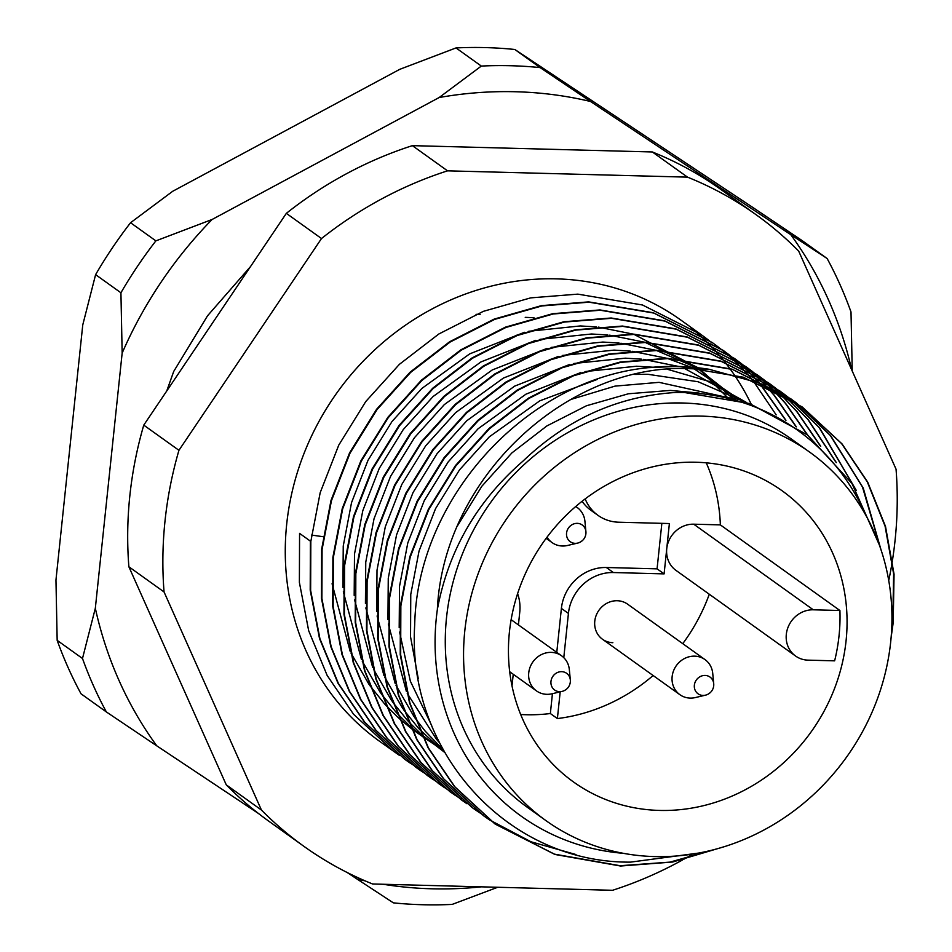 <?xml version="1.0" encoding="UTF-8"?>
<svg xmlns="http://www.w3.org/2000/svg" width="952" height="952" viewBox="0 0 952 952"><rect width="100%" height="100%" fill="white"/><g stroke="black" fill="none" stroke-linecap="round" stroke-linejoin="round"><path stroke-width="1.43" d="M476.06 314.35A172.621 158.139 -54.4 0 1 480.165 314.41A172.621 158.139 -54.4 0 0 476.06 314.35M421.962 771.513L416.488 767.717L376.052 730.362L349.67 691.592L331.177 646.813L321.895 598.499L322.073 549.506L331.439 500.74L350.027 453.164L377.028 409.586L410.657 372.387L450.07 342.065L494.635 319.396L541.902 305.937L589.074 302.189L653.762 313.053L712.382 342.649L717.725 346.611M717.939 346.766L723.163 350.907M723.365 351.074L728.47 355.382M728.673 355.56L733.635 360.046M733.837 360.237L738.681 364.902M738.871 365.092L743.583 369.947M743.774 370.138L748.355 375.171M748.534 375.385L752.984 380.598M753.151 380.812L776.189 414.905M712.156 342.494L653.322 312.744L588.645 301.879L541.462 305.628L494.207 319.087L449.63 341.756L410.217 372.077L376.587 409.277L349.586 452.854L330.998 500.431L321.645 549.185L321.455 598.189L330.749 646.503L349.241 691.271L375.623 730.053L416.06 767.407L421.748 771.346M416.31 767.062L405.243 759.66L364.806 722.306L338.424 683.524L319.932 638.756L310.638 590.442L310.828 541.438L320.181 492.684L338.769 445.108L365.77 401.53L399.4 364.33L438.812 334.009L483.378 311.34L530.645 297.881L577.828 294.132L642.505 304.997L701.124 334.592L706.467 338.543M706.682 338.71L711.906 342.839M399.447 755.4L379.289 741.084A258.932 237.215 -54.4 0 1 303.26 455.437A258.932 237.215 -54.4 0 1 556.503 278.865A258.932 237.215 -54.4 0 1 680.811 320.039L701.124 334.592M690.807 327.643A258.932 237.215 -54.4 0 1 695.948 331.939M696.162 332.117A258.932 237.215 -54.4 0 1 701.184 336.58M701.386 336.758A258.932 237.215 -54.4 0 1 706.277 341.399M706.467 341.589A258.932 237.215 -54.4 0 1 711.239 346.421M711.43 346.611A258.932 237.215 -54.4 0 1 716.071 351.621M716.249 351.823A258.932 237.215 -54.4 0 1 720.759 357.012M720.938 357.226A258.932 237.215 -54.4 0 1 725.305 362.605M725.483 362.831A258.932 237.215 -54.4 0 1 729.72 368.4M729.886 368.626A258.932 237.215 -54.4 0 1 733.98 374.398M734.135 374.636A258.932 237.215 -54.4 0 1 751.176 404.1M891.524 631.842L892.762 622.429L893.63 573.925L885.062 526.123L867.296 481.867L841.592 443.584L801.977 406.813L743.345 377.218L678.669 366.341L648.229 367.674A258.932 237.215 -54.4 0 1 678.883 366.496A258.932 237.215 -54.4 0 1 709.085 369.269L758.054 382.728L802.405 407.123L842.032 443.894L867.724 482.188L885.503 526.432L894.059 574.235L893.19 622.739L891.12 637.459M724.615 846.578L672.659 862.024L620.573 866.022L554.909 854.456L495.266 824.134L454.83 786.768L428.448 747.998L409.955 703.231L400.673 654.917L400.851 605.912L410.205 557.158L428.793 509.57L455.794 466.004L489.435 428.805L528.836 398.483L573.413 375.814L620.668 362.355L667.852 358.595L732.528 369.471L791.148 399.067L796.503 403.017M796.277 402.875L790.719 398.745L732.1 369.162L667.412 358.285L620.24 362.034L572.973 375.505L528.408 398.174L488.995 428.495L455.365 465.683L428.364 509.26L409.776 556.849L400.411 605.603L400.233 654.595L409.527 702.909L428.019 747.689L454.39 786.459L494.826 823.825L554.481 854.146L620.133 865.713L669.97 862.119L719.819 848.03M796.717 403.184L830.775 435.837L863.274 488.126L880.957 549.601M880.255 547.555L862.488 487.031L830.346 435.528L796.491 403.029M489.483 819.862L484.009 816.078L443.572 778.712L417.202 739.942L398.698 695.162L389.416 646.848L389.594 597.856L398.959 549.102L417.547 501.514L444.548 457.936L478.178 420.748L517.591 390.427L562.156 367.758L609.423 354.287L656.594 350.538L721.283 361.415L779.902 390.998L790.457 399.114M785.459 395.128L790.684 399.257M790.886 399.423L819.529 427.781L856.36 490.53M855.479 489.066L819.089 427.472L790.66 399.281M785.019 394.806L779.462 390.689L720.842 361.105L656.166 350.229L608.982 353.977L561.728 367.436L517.15 390.118L477.737 420.427L444.108 457.626L417.107 501.204L398.519 548.792L389.166 597.547L388.975 646.539L398.269 694.853L416.762 739.633L443.144 778.403L483.58 815.757L489.268 819.708M478.225 811.806L472.763 808.01L432.327 770.656L405.945 731.886L387.452 687.106L378.158 638.792L378.349 589.8L387.702 541.045L406.29 493.457L433.291 449.88L466.92 412.68L506.333 382.371L550.91 359.701L598.165 346.23L645.349 342.482L710.025 353.359L768.645 382.942L779.2 391.058M774.202 387.059L779.426 391.201M779.64 391.367L784.734 395.675M784.936 395.853L808.272 419.725L836.332 462.612M835.666 461.827L807.832 419.404L784.71 395.723M784.507 395.544L779.414 391.224M773.774 386.75L768.216 382.633L709.585 353.037L644.909 342.173L597.737 345.921L550.47 359.38L505.905 382.05L466.492 412.371L432.851 449.57L405.849 493.148L387.262 540.724L377.908 589.478L377.73 638.483L387.012 686.797L405.504 731.564L431.887 770.346L472.323 807.701L478.011 811.639M466.968 803.75L461.506 799.954L421.07 762.6L394.687 723.817L376.195 679.05L366.913 630.736L367.091 581.731L376.445 532.977L395.032 485.401L422.033 441.823L455.675 404.624L495.076 374.303L539.653 351.633L586.908 338.174L634.091 334.426L698.768 345.29L757.387 374.886L767.943 383.002M762.957 379.003L768.181 383.144M768.383 383.311L773.476 387.619M773.678 387.797L778.653 392.283M778.855 392.474L797.014 411.657L820.719 446.262M820.172 445.762L796.586 411.347L778.617 392.343M778.415 392.153L773.452 387.666M773.25 387.488L768.157 383.168M762.516 378.694L756.959 374.576L698.34 344.981L633.651 334.116L586.48 337.865L539.213 351.324L494.647 373.993L455.234 404.314L421.605 441.514L394.604 485.092L376.016 532.668L366.651 581.422L366.472 630.426L375.754 678.74L394.259 723.508L420.629 762.29L461.065 799.644L466.766 803.583M461.327 799.287L450.248 791.897L409.812 754.543L383.442 715.761L364.937 670.993L355.655 622.679L355.834 573.675L365.199 524.921L383.787 477.345L410.788 433.767L444.417 396.567L483.83 366.246L528.396 343.577L575.663 330.118L622.834 326.369L687.522 337.234L746.142 366.829L756.697 374.933M751.699 370.947L761.993 379.42M757.126 375.255L762.231 379.562M762.433 379.741L767.395 384.227M767.598 384.406L772.441 389.082M772.631 389.273L785.757 403.6L807.748 435.147M807.272 434.778L785.329 403.291L772.393 389.154M772.191 388.963L767.36 384.287M767.157 384.096L762.195 379.598M751.259 370.637L745.702 366.508L687.082 336.925L622.406 326.048L575.222 329.808L527.967 343.267L483.39 365.937L443.977 396.258L410.348 433.457L383.347 477.023L364.759 524.611L355.405 573.366L355.215 622.358L364.509 670.684L383.002 715.452L409.384 754.222L449.82 791.588L455.508 795.527M450.07 791.231L439.003 783.841L398.567 746.475L372.184 707.705L353.692 662.937L344.398 614.611L344.588 565.619L353.942 516.865L372.529 469.276L399.531 425.711L433.16 388.511L472.573 358.19L517.15 335.52L564.405 322.062L611.589 318.301L676.265 329.178L734.884 358.761L745.44 366.877M740.442 362.89L745.666 367.02M745.88 367.186L755.912 376.04M751.176 371.685L756.15 376.171M756.34 376.349L761.183 381.014M761.374 381.216L766.086 386.06M766.277 386.262L774.511 395.544L796.36 426.853M795.943 426.579L774.071 395.235L766.027 386.143M765.836 385.953L761.136 381.086M760.946 380.895L756.102 376.218M750.735 371.363L745.654 367.044M740.013 362.581L734.456 358.452L675.825 328.868L611.148 317.992L563.965 321.74L516.71 335.211L472.132 357.881L432.732 388.202L399.09 425.389L372.089 468.967L353.501 516.555L344.148 565.309L343.969 614.302L353.252 662.616L371.744 707.395L398.126 746.166L438.563 783.532L444.251 787.471M438.812 783.175L427.745 775.785L387.309 738.419L360.927 699.649L342.434 654.869L333.152 606.555L333.331 557.563L342.684 508.808L361.272 461.22L388.273 417.642L421.903 380.455L461.315 350.134L505.893 327.464L553.148 313.993L600.331 310.245L665.008 321.122L723.627 350.705L734.182 358.821M729.196 354.834L739.49 363.307M734.623 359.13L739.716 363.438M739.918 363.616L744.892 368.103M745.095 368.293L749.938 372.958M750.128 373.148L754.841 378.003M755.019 378.206L759.601 383.24M759.791 383.442L785.959 420.296M785.567 420.07L759.529 383.335M759.351 383.132L754.781 378.087M754.591 377.885L749.878 373.029M749.688 372.839L744.857 368.162M744.654 367.984L739.692 363.485M728.756 354.513L723.199 350.395L664.579 320.8L599.891 309.935L552.719 313.684L505.452 327.143L460.887 349.812L421.474 380.134L387.845 417.333L360.844 460.911L342.256 508.487L332.891 557.253L332.712 606.245L341.994 654.559L360.499 699.339L386.869 738.109L427.305 775.463L433.005 779.414M575.948 854.539L530.99 841.77L489.709 820.017M478.237 811.794L483.83 815.412M439.039 783.317L444.762 786.768M421.974 771.501L427.567 775.118M427.793 775.261L433.505 778.7M865.677 514.984A237.357 217.449 125.6 0 0 683.714 392.51A237.357 217.449 125.6 0 0 676.039 392.45L683.691 392.379L749.7 403.588L807.498 434.957L851.981 483.521L879.255 544.734M648.229 367.674C525.909 379.55 417.202 498.646 414.703 624.809C406.563 751.485 507.166 863.119 630.486 862.131L698.411 853.099M709.085 369.269L679.24 368.4C560.383 369.566 443.12 481.355 437.349 609.506A237.357 217.449 125.6 0 0 623.381 853.325M682.465 860.001A388.404 355.822 -54.4 0 1 612.553 890.287L372.601 883.98A388.404 355.822 -54.4 0 1 303.914 846.34A388.404 355.822 -54.4 0 1 261.431 810.045L164.053 591.954A388.404 355.822 -54.4 0 1 178.94 450.308L321.502 238.535A388.404 355.822 -54.4 0 1 447.547 170.836L687.511 177.143A388.404 355.822 -54.4 0 1 756.186 214.783A388.404 355.822 -54.4 0 1 798.668 251.078L896.046 469.169A388.404 355.822 -54.4 0 1 892.524 559.859M892.31 561.216A388.404 355.822 -54.4 0 1 888.74 580.53M691.212 855.027A388.404 355.822 -54.4 0 1 683.726 859.299M303.914 846.34L268.75 821.159A388.404 355.822 -54.4 0 1 226.267 784.853L128.877 566.773A388.404 355.822 -54.4 0 1 143.764 425.127L286.338 213.355A388.404 355.822 -54.4 0 1 412.383 145.644L652.334 151.963A388.404 355.822 -54.4 0 1 721.021 189.591L756.186 214.783M687.511 177.143L652.334 151.963M412.383 145.644L447.547 170.836M321.502 238.535L286.338 213.355M143.764 425.127L178.94 450.308M164.053 591.954L128.877 566.773M226.267 784.853L261.431 810.045M437.349 609.506C448.356 550.577 476.94 501.085 523.1 461.006C567.202 418.904 618.181 396.044 676.039 392.45M393.985 751.604L353.549 714.25L327.167 675.468L308.674 630.7L299.38 582.386L299.571 533.382L310.388 541.129L310.209 590.133L319.491 638.447L337.984 683.215L364.366 721.997L404.802 759.351L410.49 763.29M416.536 767.205L422.248 770.644M525.23 317.361A200.67 183.843 -54.4 0 1 534.036 317.813M311.53 535.072L323.156 536.714M457.781 525.302L481.831 486.258L511.867 452.938L546.865 425.949L586.444 405.766L628.415 393.771L670.327 390.415L699.089 393.057M570.986 399.423L615.004 386.119L659.07 382.347L735.491 399.269M418.273 678.693L410.538 636.793L410.764 594.381L419.047 551.006L435.528 508.677L459.495 469.907L489.352 436.813L539.772 400.84L597.499 379.348M634.722 374.433L647.812 374.291L698.078 381.74L744.88 401.994M431.684 725.507L410.36 681.192L399.602 632.092M399.185 627.63L399.519 586.325L407.789 542.949L424.283 500.621L448.237 461.851L478.106 428.757L525.968 394.164L580.732 372.589M584.992 371.577L636.567 366.234L652.834 367.222M667.031 369.174L708.859 381.371L746.701 402.589M439.443 742.667L436.397 739.157L407.23 693.318M406.445 691.604L388.345 624.036M387.94 619.573L388.261 578.257L396.544 534.893L413.025 492.565L436.992 453.795L466.849 420.701L514.711 386.107L569.486 364.533M573.747 363.521L625.309 358.178L641.588 359.166M643.409 359.356L678.038 366.33M684.214 368.281L745.273 402.125M443.215 749.843L425.151 731.1L414.786 717.737M414.12 716.785L395.972 685.261M395.187 683.548L377.099 615.98M376.683 611.517L377.004 570.2L385.286 526.837L401.768 484.508L425.734 445.738L455.591 412.644L503.465 378.039L558.229 356.476M562.489 355.453L614.052 350.122L630.331 351.11M632.152 351.3L666.781 358.273M667.84 358.595L690.105 366.877M693.306 368.329L742.084 401.137M444.62 752.377L419.415 729.303M418.844 728.685L403.541 709.668M402.863 708.728L384.715 677.205M383.93 675.492L365.842 607.923M365.425 603.449L365.758 562.144L374.029 518.769L390.522 476.44L414.477 437.682L444.346 404.576L492.208 369.983L546.972 348.42M551.232 347.397L602.806 342.054L619.074 343.041M620.894 343.244L655.523 350.217M656.594 350.538L695.745 367.341M697.721 368.483L737.824 399.899M444.596 752.33L421.831 734.754M421.343 734.301L408.158 721.247M407.587 720.616L392.283 701.612M391.617 700.66L373.47 669.149M372.684 667.435L354.584 599.867M354.18 595.393L354.501 554.088L362.783 510.712L379.265 468.384L403.231 429.614L433.089 396.52L480.95 361.927L535.714 340.352M539.986 339.34L591.549 333.997L607.828 334.985M609.649 335.175L644.278 342.161M645.337 342.482L697.697 367.543M699.161 368.555L732.826 398.59M443.656 750.652L422.771 736.765M422.319 736.42L410.586 726.697M410.086 726.245L396.901 713.179M396.329 712.56L381.026 693.556M380.36 692.604L362.212 661.093M361.427 659.367L343.339 591.799M342.922 587.336L343.244 546.032L351.526 502.656L368.007 460.328L391.974 421.558L421.831 388.464L469.705 353.87L524.469 332.296M528.729 331.284L580.292 325.941L596.571 326.929M598.391 327.119L633.02 334.092M634.08 334.414L697.316 367.508M698.589 368.519L727.268 397.281M442.133 747.856L422.712 736.622M422.283 736.348L411.526 728.708M411.074 728.363L399.328 718.629M398.828 718.189L385.643 705.123M385.084 704.504L369.781 685.499M369.102 684.548L350.955 653.024M350.169 651.311L332.081 583.743M700.898 416.095A226.564 207.56 -54.4 0 1 809.664 452.129A226.564 207.56 -54.4 0 1 876.197 702.076A226.564 207.56 -54.4 0 1 654.607 856.574A226.564 207.56 -54.4 0 1 545.841 820.541A226.564 207.56 -54.4 0 1 479.308 570.593A226.564 207.56 -54.4 0 1 700.898 416.095M545.841 820.541L527.551 807.439A226.564 207.56 -54.4 0 1 461.018 557.503A226.564 207.56 -54.4 0 1 682.62 403.005A226.564 207.56 -54.4 0 1 791.374 439.027L809.664 452.129M520.684 714.512A179.095 164.077 125.6 0 0 525.825 714.726A179.095 164.077 125.6 0 0 550.351 713.536L557.384 718.57L560.192 691.842M659.45 810.426A179.095 164.077 -54.4 0 1 573.485 781.949A179.095 164.077 -54.4 0 1 520.887 584.373A179.095 164.077 -54.4 0 1 696.055 462.244A179.095 164.077 -54.4 0 1 782.032 490.72A179.095 164.077 -54.4 0 1 834.618 688.296A179.095 164.077 -54.4 0 1 659.45 810.426M710.132 692.687A10.282 9.425 -54.4 0 1 705.456 695.174L695.4 697.554A21.575 19.766 -54.4 0 1 679.859 694.663A21.575 19.766 -54.4 0 1 679.645 661.914A21.575 19.766 -54.4 0 1 704.992 659.581L627.618 604.175A21.575 19.766 125.6 0 0 617.265 600.736A21.575 19.766 125.6 0 0 596.154 615.456A21.575 19.766 125.6 0 0 602.497 639.256A21.575 19.766 125.6 0 0 612.85 642.695M517.591 593.667A43.161 39.532 125.6 0 1 519.756 612.148L518.423 624.893M513.235 674.254L512.009 685.892M585.171 498.907A43.161 39.532 125.6 0 0 597.975 515.341A43.161 39.532 125.6 0 0 618.693 522.208L669.387 523.54L664.103 573.877L613.397 572.545A43.161 39.532 125.6 0 0 568.427 613.433L563.786 657.653M709.288 594.238A179.095 164.077 -54.4 0 1 682.762 643.659M653.131 675.527A179.095 164.077 -54.4 0 1 557.384 718.57M839.914 610.506L720.355 524.885L693.722 524.183A25.894 23.717 125.6 0 0 666.745 548.709A25.894 23.717 125.6 0 0 676.003 570.403L795.574 656.023A25.894 23.717 -54.4 0 1 787.97 627.463A25.894 23.717 -54.4 0 1 813.294 609.804L839.914 610.506A179.095 164.077 -54.4 0 1 834.63 660.843L808.01 660.141A25.894 23.717 -54.4 0 1 795.574 656.023M706.241 462.827A179.095 164.077 -54.4 0 1 720.355 524.885M661.854 523.338L657.07 568.844L664.103 573.877M657.07 568.844L606.365 567.511L613.397 572.545M568.427 613.433L561.394 608.399L556.777 652.358M552.434 693.675L550.351 713.536M561.394 608.399A43.161 39.532 -54.4 0 1 606.365 567.511M597.975 515.341L590.942 510.308A43.161 39.532 -54.4 0 1 582.1 501.276M552.005 693.782A21.575 19.766 -54.4 0 1 536.464 690.89A21.575 19.766 -54.4 0 1 536.238 658.141A21.575 19.766 -54.4 0 1 561.585 655.809A21.575 19.766 -54.4 0 1 569.332 669.589L570.319 679.871A10.282 9.425 -54.4 0 0 568.213 674.778A10.282 9.425 -54.4 0 0 554.54 674.421A10.282 9.425 -54.4 0 0 553.064 688.558A10.282 9.425 -54.4 0 0 562.061 691.402L552.005 693.782M566.726 688.915A10.282 9.425 -54.4 0 1 562.061 691.402A10.793 10.793 0 0 0 570.319 679.871M704.992 659.581A21.575 19.766 -54.4 0 1 712.727 673.361L713.714 683.643A10.282 9.425 -54.4 0 0 711.62 678.55A10.282 9.425 -54.4 0 0 697.947 678.181A10.282 9.425 -54.4 0 0 696.459 692.33A10.282 9.425 -54.4 0 0 705.456 695.174L705.456 695.174A10.793 10.793 0 0 0 713.714 683.643M575.698 506.535A21.575 19.766 -54.4 0 1 577.174 507.487A21.575 19.766 -54.4 0 1 584.921 521.279L585.908 531.561A10.282 9.425 -54.4 0 0 583.802 526.456A10.282 9.425 -54.4 0 0 570.129 526.099A10.282 9.425 -54.4 0 0 568.653 540.236A10.282 9.425 -54.4 0 0 577.65 543.092L577.65 543.092A10.793 10.793 0 0 0 585.908 531.561M582.315 540.593A10.282 9.425 -54.4 0 1 577.65 543.092L567.594 545.46A21.575 19.766 -54.4 0 1 552.053 542.58A21.575 19.766 -54.4 0 1 547.043 537.154M851.671 369.792A409.979 375.588 125.6 0 0 790.791 234.704L590.538 101.495A409.979 375.588 125.6 0 0 515.675 91.749A409.979 375.588 125.6 0 0 439.169 97.52L212.094 219.484A409.979 375.588 125.6 0 0 122.154 353.085L95.331 608.257A409.979 375.588 125.6 0 0 156.771 745.832L258.397 813.436M481.319 66.069A431.553 395.354 -54.4 0 1 510.843 65.736A431.553 395.354 -54.4 0 1 540.129 67.604L514.818 49.48A431.553 395.354 125.6 0 0 485.52 47.6A431.553 395.354 125.6 0 0 455.996 47.933L481.319 66.069L439.169 97.52M166.731 391.022L173.704 371.458L207.56 315.755L250.519 266.56M347.29 872.567L357.024 879.041A409.979 375.588 125.6 0 0 365.104 880.874M383.18 884.265A409.979 375.588 125.6 0 0 481.295 886.836M95.605 274.64A431.553 395.354 125.6 0 1 130.555 222.732L155.878 240.868A431.553 395.354 -54.4 0 0 120.928 292.776L95.605 274.64L82.764 324.882L55.954 580.054L57.168 640.351L82.491 658.486A431.553 395.354 -54.4 0 0 106.362 711.941L81.039 693.818A431.553 395.354 125.6 0 1 57.168 640.351M455.996 47.933L399.78 69.317L172.705 191.281L130.555 222.732M852.23 371.03L851.005 311.97A431.553 395.354 -54.4 0 0 827.133 258.516L801.81 240.38L751.402 206.501L514.818 49.48M497.706 887.276L452.188 904.4A431.553 395.354 -54.4 0 1 393.366 902.853L357.024 879.041M827.133 258.516L790.791 234.704M106.362 711.941L156.771 745.832M95.331 608.257L82.491 658.486M120.928 292.776L122.154 353.085M212.094 219.484L155.878 240.868M590.538 101.495L540.129 67.604M813.294 609.804L693.722 524.183M536.464 690.89L509.689 671.719M561.585 655.809L511.129 619.681M679.859 694.663L602.497 639.256M577.174 507.487L575.77 506.476M552.053 542.58L546.15 538.344"/></g></svg>
